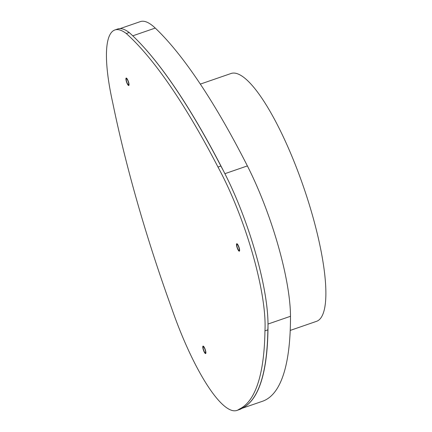 <?xml version="1.0" encoding="UTF-8"?>
<svg xmlns="http://www.w3.org/2000/svg" width="432" height="432" viewBox="0 0 432 432"><rect width="100%" height="100%" fill="white"/><g stroke="black" fill="none" stroke-linecap="round" stroke-linejoin="round"><path stroke-width="0.65" d="M290.228 330.415L316.629 321.3A131.085 31.46 -109 0 0 308.07 200.675A131.085 31.46 -109 0 0 238.529 74.201A131.085 31.46 -109 0 0 231.082 73.483L200.302 84.11M120.08 28.604L140.373 21.6A118.411 28.42 71 0 1 147.101 22.248A118.411 28.42 71 0 1 155.245 28.069A393.655 94.473 71 0 1 247.379 165.915A118.411 28.42 71 0 1 290.493 316.283A393.655 94.473 71 0 1 262.505 401.263L241.742 408.429M155.245 28.069L132.759 35.829A393.655 94.473 71 0 1 224.894 173.68A118.411 28.42 71 0 1 268.007 324.043A393.655 94.473 71 0 1 242.001 408.235M126.409 78.062A3.953 0.95 71 0 1 128.504 81.875A3.953 0.95 71 0 1 128.763 85.514A3.953 0.95 71 0 1 128.536 85.493A3.953 0.95 71 0 1 126.441 81.68A3.953 0.95 71 0 1 126.182 78.041A3.953 0.95 71 0 1 126.409 78.062M203.272 346.124A3.953 0.95 71 0 1 205.367 349.936A3.953 0.95 71 0 1 205.627 353.576A3.953 0.95 71 0 1 205.405 353.554A3.953 0.95 71 0 1 203.305 349.736A3.953 0.95 71 0 1 203.051 346.102A3.953 0.95 71 0 1 203.272 346.124M236.995 243.74A3.953 0.95 71 0 1 239.09 247.552A3.953 0.95 71 0 1 239.35 251.192A3.953 0.95 71 0 1 239.123 251.17A3.953 0.95 71 0 1 237.028 247.358A3.953 0.95 71 0 1 236.768 243.718A3.953 0.95 71 0 1 236.995 243.74M114.826 29.992L117.725 28.987A118.411 28.42 71 0 1 124.459 29.635A118.411 28.42 71 0 1 129.195 32.53L126.29 33.529A393.655 94.473 71 0 1 217.976 167.044A118.411 28.42 71 0 1 264.951 330.853A393.655 94.473 71 0 1 239.144 409.201A118.411 28.42 71 0 1 236.995 410.4A118.411 28.42 71 0 1 171.569 307.957A393.655 94.473 71 0 1 112.747 102.827A118.411 28.42 71 0 1 114.826 29.992A118.411 28.42 71 0 1 121.554 30.64A118.411 28.42 71 0 1 126.29 33.529M129.195 32.53A393.655 94.473 71 0 1 220.876 166.039L217.976 167.044M220.876 166.039A118.411 28.42 71 0 1 267.851 329.854L264.951 330.853M267.851 329.854A393.655 94.473 71 0 1 242.044 408.202L239.144 409.201M242.044 408.202A118.411 28.42 71 0 1 239.895 409.401L236.995 410.4M237.136 247.05A3.164 0.761 -109 0 0 238.88 250.409A3.164 0.761 -109 0 0 238.982 247.86A3.164 0.761 -109 0 0 236.882 244.62A3.164 0.761 -109 0 0 237.136 247.05M204.061 347.468A3.164 0.761 -109 0 0 203.159 347.004A3.164 0.761 -109 0 0 203.391 349.348A3.164 0.761 -109 0 0 204.611 352.21A3.164 0.761 -109 0 0 205.162 352.793A3.164 0.761 -109 0 0 205.459 351.043A3.164 0.761 -109 0 0 204.061 347.468M128.671 84.553A3.164 0.761 -109 0 0 127.877 80.719A3.164 0.761 -109 0 0 126.295 78.943A3.164 0.761 -109 0 0 126.274 79.002A3.164 0.761 -109 0 0 126.787 82.107A3.164 0.761 -109 0 0 128.293 84.731A3.164 0.761 -109 0 0 128.671 84.553M247.379 165.915L224.894 173.68M290.493 316.283L268.007 324.043M238.88 250.409L239.593 250.787M236.882 244.62L237.211 243.886M203.159 347.004L203.488 346.27M205.162 352.793L205.875 353.171M126.295 78.943L126.625 78.208M128.293 84.731L129.006 85.109"/></g></svg>
